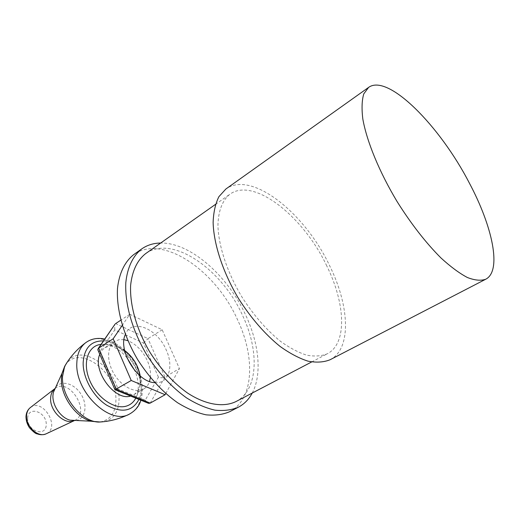 <?xml version="1.0" encoding="UTF-8"?>
<svg xmlns="http://www.w3.org/2000/svg" width="520" height="520" viewBox="0 0 520 520"><rect width="100%" height="100%" fill="white"/><g stroke="black" fill="none" stroke-linecap="round" stroke-linejoin="round"><path stroke-width="0.39" stroke-dasharray="2.6 1.95" d="M158.438 377.15L143.475 343.09L114.758 329.921L99.814 351.735L115.362 387.972L145.256 400.153L158.438 377.15C160.784 377.995 162.942 377.956 164.912 377.032L150.222 403.111M145.256 400.153L147.459 402.883M143.475 343.09L147.986 338.624L164.912 377.032L179.439 368.609L162.175 329.764L129.798 314.269L122.245 325.403M114.758 329.921L114.712 324.61M99.814 351.735L98.15 350.558M115.362 387.972L114.777 389.337M165.744 393.575L179.439 368.609M150.384 377.572C150.943 372.307 149.955 366.73 147.42 360.841C142.779 350.928 136.266 344.214 127.874 340.697M124.007 339.671L119.002 339.697L114.77 341.361C106.86 346.242 106.431 361.582 114.27 374.309C122.005 387.101 135.844 393.731 143.806 388.928C146.49 387.329 148.401 384.852 149.532 381.485M135.779 398.144L136.682 396.123C139.315 388.635 138.691 380.126 134.816 370.598M126.958 357.734C120.263 349.928 112.977 345.488 105.105 344.403L101.049 344.39M99.769 354.334L101.537 350.948L103.538 348.725L104.936 347.672L109.194 345.982C114.12 345.163 119.269 346.651 124.644 350.454M140.231 375.986C141.388 384.897 139.21 391.163 133.698 394.791L130.598 396.038M154.752 382.662C168.558 384.169 174.096 366.808 166.27 350.071C157.437 328.439 131.566 317.759 125.346 334.484M162.175 329.764L147.986 338.624L115.622 323.596M129.798 314.269L120.79 320.197M252.239 393.055C262.243 374.309 259.025 343.61 245.785 315.302C227.819 275.756 190.339 242.411 160.66 243.035M229.593 411.729C253.851 399.451 255.508 357.656 237.698 320.086C215.969 270.725 162.532 233.532 133.698 254.631M235.931 401.583C258.219 390.201 259.558 351.208 242.762 315.861C222.203 269.36 172.237 234.247 145.626 253.63M326.807 265.993C303.771 216.853 253.955 176.716 229.931 194.201C222.521 200.109 218.244 210.841 217.939 225.498C218.484 245.85 227.103 272.142 241.657 296.55C253.344 314.88 266.279 329.797 280.462 341.302C289.659 347.893 298.409 352.508 306.709 355.154C314.567 356.635 321.445 356.168 327.334 353.762C347.451 343.493 345.423 303.466 326.807 265.993M330.096 359.743C351.819 348.738 349.525 305.708 329.602 265.655C304.986 213.226 251.713 170.15 225.875 189.007M27.638 418.151C26.949 431.178 45.962 437.645 46.248 424.729C46.872 412.087 28.288 405.269 27.638 418.151M67.867 361.185C82.927 342.225 119.931 370.838 119.054 399.23C118.892 411.223 114.114 418.672 104.734 421.584M100.133 422.006C110.383 419.919 115.648 412.62 115.927 400.114C116.928 371.625 78.754 344 65.383 365.079M55.848 386.984C61.672 379.646 74.782 383.74 81.198 394.498C87.835 405.119 85.481 418.652 76.291 420.478M129.155 414.265C137.397 409.903 141.447 401.798 141.303 389.942C141.635 359.625 104.331 326.963 85.54 342.81M74.796 420.401C91.28 412.757 69.563 377.182 55.23 388.356M30.57 407.413C42.783 397.937 60.58 427.096 46.573 433.622M103.454 340.912C125.82 341.64 148.701 379.373 138.938 399.425M136.682 396.123C139.718 389.591 140.758 382.759 139.802 375.629M124.767 351C118.859 346.885 112.307 344.688 105.105 344.403M114.77 341.361L104.936 347.672M143.806 388.928L133.698 394.791M311.675 361.953L327.334 353.762M215.488 204.38L229.931 194.201M140.888 400.218C143.475 391.216 142.695 381.466 138.554 370.962C136.181 365.547 133.79 360.126 124.95 350.616C118.651 344.76 111.917 340.899 104.741 339.047"/><path stroke-width="0.78" d="M147.459 402.883L148.623 403.357L150.222 403.111L116.356 389.337L98.677 348.14L114.712 324.61M98.15 350.558L97.76 349.648L98.677 348.14L113.172 338.787L131.235 380.49L114.959 389.76L97.76 349.648M114.777 389.337L114.959 389.76M131.235 380.49L165.113 394.719L150.222 403.111M165.113 394.719L165.744 393.575M127.874 340.697L124.007 339.671M149.532 381.485L150.384 377.572M101.049 344.39C88.283 345.507 82.284 362.128 89.382 379.632C96.278 397.176 114.185 409.786 126.178 406.159C130.423 404.911 133.62 402.24 135.779 398.144M134.816 370.598L126.958 357.734M124.644 350.454C133.075 356.993 138.268 365.501 140.231 375.986M130.598 396.038C115.017 401.382 92.306 370.857 99.769 354.334M122.245 325.403L113.172 338.787M125.346 334.484C117.611 350.123 137.312 382.388 154.752 382.662M120.79 320.197L115.622 323.596M160.66 243.035C153.53 243.119 147.225 245.076 141.752 248.898C132.97 255.827 127.328 267.449 125.808 282.763C124.774 303.927 132.288 330.486 146.588 354.582C158.171 372.613 171.457 387.023 186.446 397.82C196.242 403.916 205.719 408.025 214.87 410.144C223.633 411.086 231.465 410.098 238.375 407.193C244.276 404.066 248.898 399.353 252.239 393.055M141.752 248.898L133.698 254.631C124.846 261.606 119.106 273.234 117.487 288.509C116.317 309.608 123.676 336.011 137.852 359.912C149.351 377.793 162.578 392.054 177.541 402.714C187.33 408.726 196.807 412.763 205.978 414.81C214.767 415.701 222.638 414.674 229.593 411.729L238.375 407.193M215.488 204.38L145.626 253.63C137.209 260.26 132.21 270.816 130.631 285.305C129.662 305.117 136.689 329.947 150.053 352.469C160.881 369.317 173.303 382.791 187.317 392.886C205.667 404.885 223.366 407.647 235.931 401.583L311.675 361.953M368.622 87.386L225.875 189.007L218.9 196.671C215.436 203.573 213.506 212.173 213.122 222.463C213.701 244.218 222.911 272.35 238.492 298.486C251.004 318.103 264.843 334.068 280.014 346.372C289.848 353.412 299.202 358.345 308.067 361.179C316.466 362.765 323.804 362.284 330.096 359.743L485.726 279.233C502.06 270.94 492.622 226.603 469.281 182.923C439.972 126.055 388.082 73.275 368.622 87.386L363.786 93.86C361.868 100.237 361.55 108.641 362.837 119.073C366.788 141.407 379.34 172.01 397.144 201.643C411.223 224.029 425.815 242.781 440.915 257.907C450.522 266.714 459.335 273.24 467.356 277.492C474.747 280.371 480.863 280.95 485.726 279.233M104.734 421.584L98.696 422.078C81.348 421.791 61.289 396.844 62.511 376.675L64.662 366.327L67.867 361.185M65.383 365.079L61.952 373.49L61.406 378.469C60.47 395.688 75.523 417.281 91.098 421.219L100.133 422.006M76.291 420.478L70.044 420.166C60.911 417.859 52.358 405.6 52.936 395.597L53.268 392.685L55.848 386.984M54.613 388.856L53.268 392.685L61.952 373.49L64.662 366.327C69.895 357.175 76.856 349.343 85.54 342.81C80.028 347.191 77.123 353.977 76.817 363.162C75.088 392.067 110.032 425.353 129.155 414.265C135.258 410.865 139.172 406.185 140.888 400.218M54.633 388.824C52.163 390.988 50.837 394.095 50.642 398.144C49.666 410.988 64.74 425.334 74.1 420.719L46.052 433.862C38.11 437.885 25.584 426.257 26.572 415.597C26.787 412.21 27.97 409.598 30.121 407.758L30.57 407.413M74.217 420.674L74.796 420.401M55.23 388.356L54.724 388.746M46.573 433.622L46.052 433.862C43.193 435.032 40.177 435.012 37.018 433.81C35.887 433.927 33.364 431.899 29.458 427.726C27.086 424.132 25.935 420.322 26 416.299C26.273 412.724 27.645 409.877 30.121 407.758L54.639 388.81M138.938 399.425C132.509 411.418 121.797 413.361 106.788 405.256C93.32 396.754 82.875 377.929 83.155 362.759C84.234 347.958 91 340.678 103.454 340.912M98.169 348.562L115.083 324.077M148.623 403.357L115.213 389.799M139.802 375.629C138.164 365.359 133.153 357.149 124.767 351M129.155 414.265C119.379 419.003 109.226 421.61 98.696 422.078L91.085 421.219L70.044 420.166L74.061 420.719M104.741 339.047C97.428 337.526 91.026 338.78 85.54 342.81"/></g></svg>
